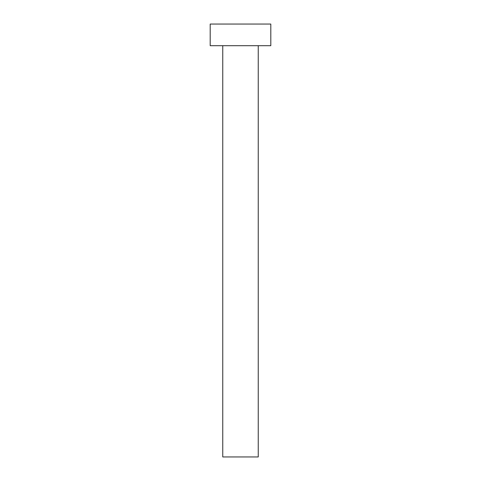 <?xml version="1.0" encoding="UTF-8"?>
<svg xmlns="http://www.w3.org/2000/svg" width="481" height="481" viewBox="0 0 481 481"><rect width="100%" height="100%" fill="white"/><g stroke="black" fill="none" stroke-linecap="round" stroke-linejoin="round"><path stroke-width="0.36" stroke-dasharray="2.4 1.8" d="M258.249 45.695L222.751 45.695L258.249 45.695M210.197 45.695L270.803 45.695M210.197 24.05L270.803 24.05M222.751 456.95L258.249 456.95"/><path stroke-width="0.72" d="M258.249 45.695L258.249 456.95L222.751 456.95L222.751 45.695M270.803 45.695L210.197 45.695L210.197 24.05L270.803 24.05L270.803 45.695"/></g></svg>
